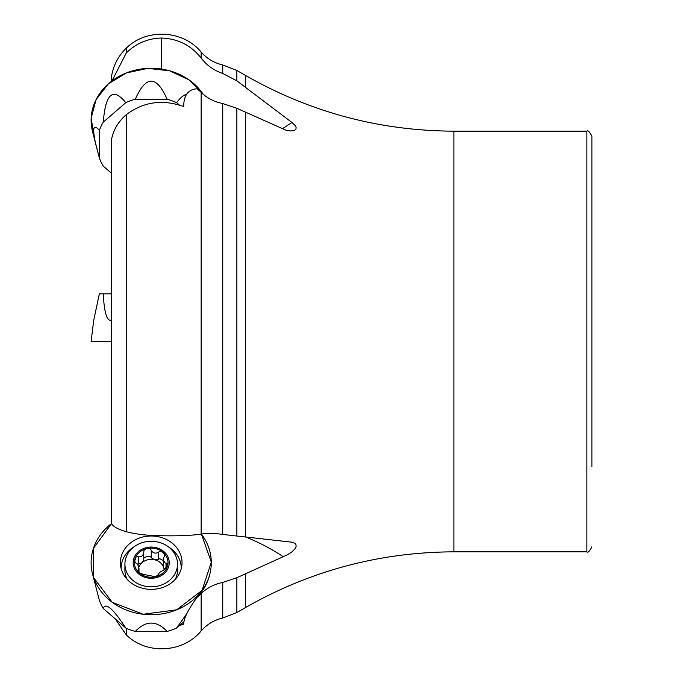 <?xml version="1.0" encoding="UTF-8"?>
<svg xmlns="http://www.w3.org/2000/svg" width="683" height="683" viewBox="0 0 683 683"><rect width="100%" height="100%" fill="white"/><g stroke="black" fill="none" stroke-linecap="round" stroke-linejoin="round"><path stroke-width="1.02" d="M591.888 466.643L591.888 136.182L591.888 466.643M111.457 523.648L111.457 139.861C113.258 130.094 118.185 121.694 126.244 114.684C143.49 101.741 162.656 99.035 183.736 106.574C183.676 95.296 188.141 89.362 197.139 88.764L201.152 92.359C206.958 98.079 214.155 101.81 222.743 103.534L236.856 108.29L286.015 130.205L290.651 130.965L294.177 130.53L295.935 129.198L296.115 127.456L295.124 125.518L291.923 122.453L236.856 80.842L222.743 73.474C214.044 70.545 206.847 65.423 201.152 58.098C191.206 45.309 177.896 38.615 161.222 38.026C147.528 38.504 135.874 43.507 126.244 53.009L111.978 80.893M179.296 625.688L183.736 624.108C183.693 618.516 188.158 609.56 197.139 597.241L201.152 593.647C206.958 587.926 214.155 584.196 222.743 582.471L236.856 577.716L287.406 554.809L291.837 551.966L294.877 548.97L296.123 546.417L295.935 544.488L294.834 543.216L291.923 542.182L222.743 534.447C214.044 533.124 206.847 533.022 201.152 534.123C191.206 535.54 177.896 536.07 161.222 535.728C147.528 535.6 135.874 534.26 126.244 531.707C117.988 529.342 113.054 526.576 111.457 523.4M111.457 81.286L111.457 76.812C113.25 65.645 118.176 56.1 126.244 48.169L126.244 53.009M126.244 628.223L126.244 634.831L115.077 618.73M126.244 114.684L126.244 531.707M209.92 573.746A60.095 52.045 180 0 1 168.838 612.429A60.095 52.045 180 0 1 92.487 573.746A60.095 52.045 180 0 1 111.551 523.571L93.426 548.372L93.673 577.724L112.225 602.286L143.165 614.256L176.666 609.817L202.066 590.394L211.295 562.152L201.408 534.08A60.095 52.045 180 0 1 209.92 573.746L209.561 575.18A59.728 51.72 180 0 1 197.139 597.241M158.891 574.779L158.618 573.959L159.591 572.422L164.193 569.682L167.617 565.626L167.147 563.287L165.107 562.963L163.689 560.897L163.553 557.994L164.816 555.433L163.075 552.402A16.793 14.539 180 0 1 167.42 566.446A16.793 14.539 180 0 1 155.553 576.725A16.793 14.539 180 0 1 139.332 572.96A16.793 14.539 180 0 1 134.986 558.916A16.793 14.539 180 0 1 146.862 548.637A16.793 14.539 180 0 1 163.075 552.402L160.343 551.079L158.558 552.137C155.63 553.87 153.197 553.298 151.25 550.438L151.25 557.755L151.25 550.438M163.954 573.72A18.031 15.615 0 0 0 155.869 547.595A18.031 15.615 0 0 0 133.791 566.719A18.031 15.615 0 0 0 163.954 573.72M169.794 580.157A26.287 22.77 0 0 0 177.495 564.056A26.287 22.77 0 0 0 151.208 541.295A26.287 22.77 0 0 0 124.912 564.056A26.287 22.77 0 0 0 141.142 585.092A26.287 22.77 0 0 0 169.794 580.157M175.283 579.338A26.287 22.77 0 0 0 177.495 570.194L177.495 564.056M124.912 564.056L124.912 570.194A26.287 22.77 0 0 0 127.132 579.338M158.695 575.223L158.695 574.446L155.553 576.725L143.703 574.437L139.332 572.96L137.59 570.322L138.828 569.101L138.726 566.694L137.326 564.081L135.26 562.553L134.73 560.837L136.113 556.935L137.445 556.329L138.41 556.816C141.535 557.14 143.319 555.595 143.763 552.18L144.053 550.071L146.504 548.722L150.064 548.688L151.199 550.216M143.763 559.488L143.763 552.18M164.091 569.69A12.926 11.193 0 0 0 163.689 567.667L163.425 559.155M138.862 567.24A12.926 11.193 180 0 1 142.064 562.655A12.926 11.193 180 0 1 154.546 559.753A12.926 11.193 180 0 1 163.689 567.667L164.774 569.682M163.425 560.606L159.873 558.779L154.546 559.753L151.25 557.755M158.704 551.958L158.704 559.326M143.806 559.821L142.064 562.655L138.41 564.124L137.223 563.97M151.199 557.362C149.364 555.8 146.896 556.047 143.806 558.096M138.222 556.713L138.222 564.081M138.231 569.699L138.231 571.782M166.191 563.21L166.191 568.7M111.457 341.5L91.112 341.5L111.457 341.5L91.112 341.5L93.699 320.412L99.351 293.827L111.457 293.827M103.287 293.827C104.175 312.677 106.898 321.488 111.457 320.259M179.296 104.986L176.615 102.663A54.239 46.973 180 0 0 167.122 99.248L135.294 99.248A54.239 46.973 180 0 0 125.792 102.663L103.287 122.146A54.239 46.973 180 0 0 99.351 130.376L99.351 157.935A54.239 46.973 180 0 0 103.287 166.165L111.457 173.243M94.331 137.129L91.155 118.27L96.038 99.675L108.324 83.864L126.364 72.936L147.733 68.368L169.572 70.767L188.943 79.817L203.252 94.305A60.095 52.045 180 0 0 168.838 70.571A60.095 52.045 180 0 0 92.487 131.392L99.351 157.935M99.351 130.376C92.879 122.863 92 128.814 96.721 148.237M125.792 102.663C113.002 86.997 105.506 93.494 103.287 122.146M167.122 99.248C156.509 75.198 145.897 75.198 135.294 99.248M186.502 94.314C183.505 95.065 180.21 97.848 176.615 102.663M183.838 621.761L176.615 628.019A54.239 46.973 180 0 1 167.122 631.425L135.294 631.425A54.239 46.973 180 0 1 125.792 628.019L103.287 608.527A54.239 46.973 180 0 1 99.351 600.297L92.487 573.746M151.208 535.993A30.82 26.688 180 0 1 181.798 565.908A30.82 26.688 180 0 1 151.208 589.369A30.82 26.688 180 0 1 120.618 565.908A30.82 26.688 180 0 1 151.208 535.993M168.496 546.904A30.043 26.022 180 0 1 181.251 568.623M121.164 568.623A30.043 26.022 180 0 1 133.911 546.904M125.792 628.019C113.002 608.51 105.506 602.013 103.287 608.527M167.122 631.425C156.509 620.318 145.897 620.318 135.294 631.425M186.51 614.119L176.615 628.019M586.885 131.17L453.896 131.17L453.896 551.83L586.885 551.83L586.885 131.17C587.926 130.086 589.6 131.751 591.888 136.182M245.496 112.601L245.496 536.804M453.896 131.17C379.543 130.837 310.082 112.26 245.496 75.437L245.496 87.373M245.496 573.404L245.496 607.563L236.856 612.54L236.856 577.716M126.244 48.169C146.529 28.046 183.061 29.941 201.152 52.062L201.152 58.098M201.152 593.647L201.152 630.938C183.061 653.05 146.529 654.954 126.244 634.831M245.496 75.437L236.856 70.46L236.856 80.842M236.856 70.46L222.743 64.97L222.743 73.474M236.856 108.29L236.856 536.172M222.743 103.534L222.743 534.447M201.152 92.359L201.152 534.123M222.743 582.471L222.743 618.03L236.856 612.54M245.154 536.778A200.307 173.473 180 0 1 283.249 556.722M282.122 128.848A209.16 181.14 180 0 0 291.923 122.453M161.222 69.009L161.222 38.026M158.558 552.137L158.558 559.445M166.003 563.21L166.003 568.905M138.41 556.816L138.41 564.124M138.367 569.631L138.367 571.97M158.644 574.335L158.644 575.282M453.896 551.83C379.543 552.163 310.082 570.74 245.496 607.563M222.743 64.97C214.163 62.981 206.966 58.678 201.152 52.062M222.743 618.03C214.163 620.019 206.966 624.322 201.152 630.938M138.982 568.222L138.982 572.644M158.601 574.104L158.601 575.325M586.885 551.83C587.926 552.914 589.6 551.249 591.888 546.818"/></g></svg>

